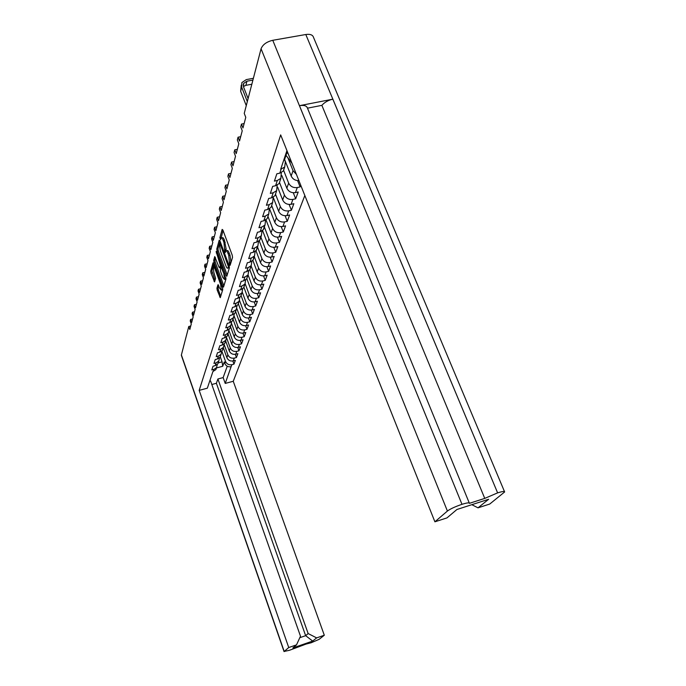 <?xml version="1.0" encoding="UTF-8"?>
<svg xmlns="http://www.w3.org/2000/svg" width="686" height="686" viewBox="0 0 686 686"><rect width="100%" height="100%" fill="white"/><g stroke="black" fill="none" stroke-linecap="round" stroke-linejoin="round"><path stroke-width="1.03" d="M229.604 264.873L230.119 265.336L232.537 257.396L232.237 255.226L222.881 230.007L222.153 229.407L219.897 237.656L220.566 239.68L221.089 238.085C221.655 237.545 222.367 238.351 223.216 240.486L223.979 242.57L224.837 251.968L225.308 252.499L225.84 250.956C226.414 250.416 227.135 251.239 227.992 253.417L228.772 255.509L229.604 264.873M217.934 284.801L216.939 288.197L217.222 290.187L220.292 297.655L222.736 289.672L222.444 287.64L213.037 262.824L210.748 271.142L211.031 273.139L214.564 281.903L215.593 278.362L213.843 272.351L213.209 266.631L214.881 268.638L220.652 284.467L221.278 290.152L219.571 288.094L218.234 284.733M188.779 326.493L181.387 354.919L284.201 651.443L288.737 647.541L199.18 390.377L280.668 134.885L434.898 521.806L447.409 511.044L261.066 48.766L244.242 113.404L245.777 117.332L242.973 127.973L241.463 124.089L240.735 126.901L242.235 130.777L239.525 141.042L238.051 137.209L237.339 139.918L238.814 143.743L236.207 153.638L234.758 149.857L234.072 152.481L235.512 156.245L233 165.798L231.576 162.067L230.916 164.597L232.331 168.31L229.904 177.537L228.507 173.867L227.872 176.302L229.261 179.972L226.912 188.882L225.54 185.263L224.931 187.621L226.286 191.231L224.013 199.858L222.676 196.282L222.084 198.563L223.413 202.13L221.218 210.465L219.897 206.94L219.323 209.153L220.635 212.669L218.508 220.738L217.213 217.256L216.656 219.4L217.942 222.873L215.884 230.685L214.615 227.255L214.075 229.321L215.335 232.751L213.337 240.323L212.094 236.936L211.571 238.942L212.814 242.33L210.876 249.67L209.65 246.317L209.144 248.272L210.362 251.608L208.484 258.733L207.283 255.424L206.786 257.319L207.987 260.611L206.169 267.523L204.985 264.256L204.505 266.091L205.68 269.349L203.914 276.064L202.747 272.831L202.284 274.614L203.442 277.839L201.727 284.356L200.578 281.166L200.132 282.898L201.272 286.071L199.6 292.408L198.477 289.252L198.04 290.941L199.163 294.08L197.542 300.236L196.428 297.124L195.999 298.753L197.105 301.866L195.527 307.843L194.438 304.773L194.027 306.359L195.116 309.429L193.581 315.251L192.5 312.207L192.097 313.759L193.169 316.795L191.677 322.454L190.614 319.453L190.228 320.954L191.283 323.955L189.825 329.469L188.779 326.493L190.742 326.013M217.085 251.119L226.08 275.618L226.8 276.278L229.381 267.78L229.09 265.654L219.914 240.803L219.203 240.194L216.785 249.035L217.085 251.119L218.285 250.844L227.177 275.035M225.994 278.936L216.133 251.479L220.36 265.362L219.614 267.874L218.971 267.111L214.752 256.555L213.706 260.294L213.998 262.335L222.804 286.448L223.507 287.117L225.994 278.936M192.603 318.956L190.614 319.453M194.507 311.718L192.5 312.207M196.47 304.275L194.438 304.773M198.494 296.626L196.428 297.124M200.569 288.755L198.477 289.252M202.704 280.66L200.578 281.166M204.9 272.325L202.747 272.831M207.163 263.75L204.985 264.256M209.496 254.918L207.283 255.424M211.897 245.811L209.65 246.317M214.366 236.421L212.094 236.936M216.922 226.732L214.615 227.255M219.563 216.742L217.213 217.256M222.281 206.417L219.897 206.94M225.094 195.759L222.676 196.282M228.001 184.74L225.54 185.263M231.01 173.335L228.507 173.867M234.115 161.544L231.576 162.067M237.339 149.334L234.758 149.857M240.675 136.677L238.051 137.209M244.139 123.566L241.463 124.089M284.201 651.443L289.449 650.285L306.05 644.077L311.221 642.739L319.136 639.335L324.307 635.236L233.257 381.27L225.222 383.414L231.122 366.701C228.172 367.182 226.071 366.101 224.811 363.469L224.262 361.916L222.727 366.273L216.442 367.928M233.257 381.27L304.833 195.51M300.734 185.246L300.108 186.926L297.287 187.544L295.417 192.612L298.213 192.003L295.675 198.803L292.905 199.412L291.104 204.308L293.848 203.691L291.404 210.25L288.677 210.859L286.937 215.584L289.638 214.975L287.28 221.312L284.596 221.912L282.906 226.483L285.573 225.874L283.292 231.988L280.651 232.597L279.022 237.004L281.646 236.404L279.434 242.321L276.835 242.921L275.266 247.183L277.847 246.583L275.712 252.302L273.148 252.902L271.63 257.027L274.168 256.435L272.102 261.966L269.581 262.567L268.106 266.562L270.61 265.962L268.612 271.33L266.125 271.922L264.702 275.789L267.163 275.197L265.225 280.394L262.781 280.986L261.4 284.733L263.827 284.141L261.949 289.175L259.54 289.766L258.193 293.402L260.594 292.811L258.768 297.698L256.392 298.281L255.089 301.806L257.447 301.223L255.681 305.965L253.34 306.539L252.079 309.961L254.403 309.386L252.688 313.982L250.381 314.557L249.155 317.884L251.453 317.309L249.781 321.768L247.509 322.343L246.317 325.576L248.581 325.001L246.96 329.34L244.713 329.906L243.556 333.044L245.785 332.47L244.216 336.689L241.995 337.255L240.872 340.307L243.076 339.742L241.549 343.84L239.363 344.398L238.265 347.365L240.443 346.807L238.951 350.795L236.79 351.352L235.727 354.233L237.879 353.676L236.43 357.552L234.295 358.109L233.257 360.913L235.384 360.364L233.969 364.137L231.868 364.695L231.122 366.701M213.243 371.409L213.912 369.402L216.536 367.645L215.858 369.651L212.934 371.486L207.335 388.19L199.18 390.377M213.912 369.402L211.785 369.96L213.037 366.213L215.172 365.647L217.814 363.872L218.62 361.265M215.172 365.647L216.116 362.86L213.963 363.417L215.241 359.558L217.411 358.992L220.086 357.209L220.901 354.542M217.411 358.992L218.371 356.128L216.193 356.694L217.505 352.724L219.709 352.158L222.41 350.349L223.233 347.63M219.709 352.158L220.695 349.208L218.482 349.774L219.837 345.701L222.067 345.127L224.811 343.309L225.634 340.522M222.067 345.127L223.079 342.091L220.841 342.666L222.23 338.472L224.494 337.898L227.272 336.054L228.112 333.216M224.494 337.898L225.54 334.777L223.267 335.351L224.699 331.038L226.989 330.455L229.81 328.594L230.65 325.687M226.989 330.455L228.069 327.239L225.763 327.822L227.238 323.38L229.561 322.797L232.417 320.919L233.266 317.944M229.561 322.797L230.668 319.487L228.335 320.07L229.853 315.491L232.211 314.908L235.101 313.013L235.958 309.969M232.211 314.908L233.351 311.504L230.985 312.087L232.545 307.371L234.938 306.779L237.87 304.867L238.737 301.746M234.938 306.779L236.113 303.263L233.712 303.855L235.324 298.993L237.75 298.401L240.726 296.472L241.592 293.274M237.75 298.401L238.96 294.783L236.524 295.374L238.188 290.358L240.649 289.766L243.667 287.811L244.542 284.536M240.649 289.766L241.901 286.028L239.423 286.628L241.146 281.449L243.641 280.848L246.703 278.876L247.586 275.523M243.641 280.848L244.936 276.99L242.424 277.59L244.19 272.248L246.728 271.647L249.841 269.658L250.724 266.211M246.728 271.647L248.066 267.66L245.511 268.269L247.346 262.747L249.918 262.146L253.074 260.131L253.966 256.598M249.918 262.146L251.299 258.03L248.709 258.631L250.596 252.928L253.211 252.319L256.418 250.287L257.31 246.66M253.211 252.319L254.643 248.066L252.011 248.675L253.966 242.775L256.624 242.167L259.874 240.117L260.774 236.378M256.624 242.167L258.099 237.768L255.424 238.376L257.447 232.28L260.148 231.662L263.458 229.587L264.35 225.745M260.148 231.662L261.675 227.109L258.956 227.726L261.057 221.406L263.801 220.789L267.154 218.697L268.14 215.798M263.801 220.789L265.379 216.073L262.618 216.69L264.787 210.148L267.583 209.522L270.996 207.412L271.99 204.479M267.583 209.522L269.221 204.642L266.408 205.26L268.655 198.477L271.493 197.851L274.966 195.716L275.978 192.749M271.493 197.851L273.2 192.783L270.335 193.409L272.668 186.369L275.558 185.752L279.091 183.591L280.111 180.581M275.558 185.752L277.324 180.487L274.417 181.113L276.835 173.807L279.777 173.189L283.361 171.003L284.373 167.41M286.937 150.62L280.685 169.271L284.724 166.998L283.361 171.003M299.799 637.697L305.647 635.682L308.151 633.555L316.64 637.894L312.696 641.067L292.862 647.944L296.524 644.849L300.485 636.196L210.559 380.927L209.693 381.159M288.737 647.541L296.524 644.849M316.64 637.894L324.307 635.236M308.151 633.555L217.899 378.981L223.147 377.583L227.246 366.221M225.222 383.414L223.147 377.583M224.811 363.469L225.531 361.445L221.827 351.121M220.249 356.729L222.084 361.874L222.727 366.273M215.858 369.651L216.647 367.49M216.536 367.645L217.291 364.48M225.531 361.445C226.792 364.086 228.901 365.175 231.868 364.695M284.724 166.998L285.35 161.776L284.519 159.684L287.28 151.477M434.898 521.806L446.972 517.896L456.927 509.492L488.638 499.271L477.996 507.846L489.761 504.03L504.639 491.956C504.639 491.116 502.289 491.416 497.616 492.874L305.802 34.514C310.192 33.906 312.765 34.875 313.528 37.413L504.493 491.605M477.996 507.846L471.831 504.69M332.83 99.178L299.465 105.678C304.061 104.941 306.736 105.773 307.482 108.174L321.871 105.352C324.529 102.3 328.182 100.242 332.83 99.178L497.616 492.874M497.582 492.882L484.753 498.396L469.421 503.327C469.335 502.478 466.857 502.812 461.987 504.321L299.465 105.678M261.066 48.766C262.729 44.599 266.631 41.769 272.771 40.294L461.987 504.321M461.952 504.33C455.195 506.637 450.342 508.875 447.409 511.044M233.257 360.913C230.273 361.402 228.146 360.304 226.877 357.646L223.31 347.716M226.877 357.646L227.872 354.825L224.245 344.732M216.116 362.86L218.765 361.076L219.52 357.843M227.872 354.825C229.158 357.5 231.293 358.589 234.295 358.109M235.727 354.233C232.708 354.713 230.547 353.607 229.261 350.915L225.634 340.873M229.261 350.915L230.282 348.016L226.672 338.001M218.371 356.128L221.064 354.328L221.818 351.026M230.282 348.016C231.585 350.726 233.755 351.832 236.79 351.352M238.265 347.365C235.204 347.853 233.017 346.73 231.705 344.003L228.026 333.833M231.705 344.003L232.76 341.019L229.133 331.004M220.695 349.208L223.422 347.39L224.168 344.012M232.76 341.019C234.08 343.763 236.276 344.887 239.363 344.398M240.872 340.307C237.768 340.788 235.547 339.656 234.218 336.895L230.479 326.605M234.218 336.895L235.307 333.825L231.645 323.758M223.079 342.091L225.84 340.265L226.594 336.8M235.307 333.825C236.644 336.603 238.874 337.744 241.995 337.255M243.556 333.044C240.409 333.533 238.162 332.376 236.807 329.589L233.008 319.17M236.807 329.589L237.922 326.433L234.209 316.263M225.54 334.777L228.335 332.924L229.09 329.383M237.922 326.433C239.285 329.237 241.549 330.395 244.713 329.906M246.317 325.576C243.127 326.064 240.846 324.89 239.465 322.06L235.607 311.521M239.465 322.06L240.623 318.819L236.841 308.529M228.069 327.239L230.899 325.378L231.654 321.743M240.623 318.819C242.004 321.657 244.293 322.832 247.509 322.343M249.155 317.884C245.922 318.373 243.607 317.181 242.209 314.325L238.282 303.649M242.209 314.325L243.393 310.981L239.543 300.528M230.668 319.487L233.54 317.601L234.286 313.871M243.393 310.981C244.799 313.854 247.123 315.054 250.381 314.557M252.079 309.961C248.795 310.458 246.445 309.249 245.031 306.35L241.043 295.546M245.031 306.35L246.248 302.903L242.312 292.27M233.351 311.504L236.267 309.592L237.004 305.767M246.248 302.903C247.68 305.819 250.038 307.036 253.34 306.539M255.089 301.806C251.762 302.294 249.378 301.077 247.938 298.136L243.873 287.194M247.938 298.136L249.19 294.586L245.159 283.738M236.113 303.263L239.071 301.343L239.8 297.424M249.19 294.586C250.647 297.544 253.048 298.77 256.392 298.281M258.193 293.402C254.823 293.891 252.397 292.648 250.93 289.672L246.797 278.593M250.93 289.672L252.225 286.019L248.083 274.923M238.96 294.783L241.961 292.836L242.681 288.806M252.225 286.019C253.709 289.003 256.144 290.255 259.54 289.766M261.4 284.733C257.97 285.222 255.509 283.961 254.017 280.951L249.807 269.692M254.017 280.951L255.355 277.17L251.119 265.885M241.901 286.028L244.945 284.064L245.657 279.922M255.355 277.17C256.856 280.205 259.334 281.474 262.781 280.986M264.702 275.789C261.22 276.278 258.725 275 257.207 271.948L252.86 260.397M257.207 271.948L258.588 268.055L254.274 256.615M244.936 276.99L248.015 275.009L248.718 270.756M258.588 268.055C260.114 271.124 262.627 272.411 266.125 271.922M268.106 266.562C264.582 267.051 262.043 265.748 260.5 262.652L256.007 250.776M260.5 262.652L261.923 258.631L257.524 247.037M248.066 267.66L251.196 265.662L251.882 261.28M261.923 258.631C263.475 261.743 266.031 263.055 269.581 262.567M271.63 257.027C268.046 257.524 265.465 256.195 263.896 253.057L259.239 240.82M263.896 253.057L265.362 248.907L260.886 237.159M251.299 258.03L254.48 256.007L255.141 251.496M265.362 248.907C266.948 252.062 269.547 253.4 273.148 252.902M275.266 247.183C271.622 247.68 268.998 246.334 267.403 243.144L262.567 230.513M267.403 243.144L268.921 238.857L264.35 226.946M254.643 248.066L257.867 246.025L258.511 241.378M268.921 238.857C270.533 242.055 273.174 243.41 276.835 242.921M279.022 237.004C275.326 237.502 272.659 236.13 271.03 232.897L265.997 219.82M271.03 232.897L272.599 228.464L267.943 216.382M258.099 237.768L261.375 235.701L261.992 230.916M272.599 228.464C274.246 231.705 276.93 233.086 280.651 232.597M265.593 220.086L265.002 225.025L263.458 229.587M282.906 226.483C279.151 226.972 276.441 225.574 274.777 222.298L269.529 208.741M274.777 222.298L276.407 217.711L271.656 205.466M261.675 227.109L265.002 225.025M276.407 217.711C278.079 221.003 280.814 222.41 284.596 221.912M269.315 208.861L268.766 213.972L267.154 218.697M286.937 215.584C283.112 216.073 280.351 214.658 278.662 211.331L273.285 197.525M278.662 211.331L280.342 206.58L275.498 194.155M265.379 216.073L268.766 213.972M280.342 206.58C282.049 209.925 284.827 211.348 288.677 210.859M273.174 197.242L272.659 202.516L270.996 207.412M291.104 204.308C287.211 204.788 284.407 203.348 282.675 199.978L277.693 187.252M282.675 199.978L284.424 195.047L279.476 182.45M269.221 204.642L272.659 202.516M284.424 195.047C286.165 198.443 288.995 199.892 292.905 199.412M277.161 185.177L276.69 190.639L274.966 195.716M295.417 192.612C291.464 193.1 288.609 191.634 286.842 188.213L281.895 175.642M286.842 188.213L288.652 183.102L283.601 170.317M273.2 192.783L276.69 190.639M288.652 183.102C290.435 186.541 293.308 188.024 297.287 187.544M281.303 172.666L280.874 178.326L279.091 183.591M298.899 180.641C295.263 180.641 292.682 179.097 291.164 176.01L284.596 159.469M291.164 176.01L293.033 170.711L287.931 157.874M277.324 180.487L280.874 178.326M293.033 170.711L296.412 174.381M181.421 355.511L181.387 354.919M272.771 40.294L305.802 34.514M218.148 362.903L222.084 361.874M297.595 180.615L300.108 186.926M293.282 192.749L295.675 198.803M289.123 204.454L291.404 210.25M285.102 215.738L287.28 221.312M281.209 226.646L283.292 231.988M277.453 237.176L279.434 242.321M273.808 247.354L275.712 252.302M270.275 257.199L272.102 261.966M266.863 266.725L268.612 271.33M263.544 275.952L265.225 280.394M260.337 284.887L261.949 289.175M257.216 293.557L258.768 297.698M254.189 301.951L255.681 305.965M251.248 310.106L252.688 313.982M248.401 318.021L249.781 321.768M245.622 325.704L246.96 329.34M242.921 333.164L244.216 336.689M240.297 340.419L241.549 343.84M237.75 347.468L238.951 350.795M235.264 354.336L236.43 357.552M232.846 361.007L233.969 364.137M307.482 108.174L469.284 503.01M321.871 105.352L484.753 498.396M283.85 159.829L284.519 159.684M211.82 384.503L216.39 383.285L217.899 378.981M312.696 641.067L305.647 635.682L216.39 383.285M230.616 263.698L230.942 262.078L230.007 255.218L228.772 255.509M226.414 250.827L227.066 250.673C227.649 250.133 228.369 250.947 229.235 253.125L230.007 255.218M221.664 237.956L222.324 237.802C222.89 237.27 223.602 238.068 224.442 240.211L226.157 249.155L225.865 250.922M223.036 230.419L221.124 238.051M220.069 241.206L217.994 248.752L218.285 250.844M228.421 266.64L219.726 242.844L219.383 244.036L220.326 250.802L225.78 265.611C226.629 267.78 227.34 268.603 227.915 268.08L228.421 266.64L229.313 266.425M228.584 267.926L229.321 267.411L228.104 267.694M223.885 285.873L215.181 262.061L213.998 262.335M215.533 257.696L214.889 260.02L215.181 262.061M220.652 267.626L221.475 265.345M222.718 277.35L224.468 279.416L223.842 273.585L221.106 267.137L220.36 269.641L220.652 271.699L222.718 277.35M224.699 278.688L225.668 279.133L225.926 277.641M218.731 285.779L218.105 287.914L218.388 289.904L220.712 296.309M222.05 289.972L222.701 288.617M214.624 266.219L213.62 266.537M213.809 263.964L211.905 270.867L214.975 280.514M287.005 152.309L288.309 154.058M286.002 155.285L292.013 163.362M252.911 80.099L246.934 81.205L243.659 83.4L243.496 86.813L248.109 98.552M247.32 101.571L241.661 87.148L241.875 82.577L246.3 79.602L253.383 78.298M246.265 105.627L240.64 91.264L241.249 85.115M251.839 84.224L245.888 85.338L243.393 86.547M279.777 173.189L281.123 169.185M230.942 262.078L229.707 262.369M229.235 253.125L227.992 253.417M225.857 250.193L224.631 250.476M226.157 249.155L224.931 249.438M225.214 242.287L223.979 242.57M224.442 240.211L223.216 240.486M221.124 237.382L219.897 237.656M230.633 263.098L229.398 263.381M227.066 275.386L226.08 275.618M217.994 248.752L216.785 249.035M228.85 265.002L228.215 265.156M220.815 243.23L220.18 243.376M223.782 286.216L222.804 286.448M214.889 260.02L213.706 260.294M220.866 267.471L219.674 267.754M221.398 265.122L220.36 265.362M220.669 263.15L220.069 263.287M216.905 252.885L216.296 253.023M224.451 273.44L223.842 273.585M222.367 267.763L221.758 267.9M218.105 287.914L216.939 288.197M221.235 284.321L220.652 284.467M215.464 268.5L214.881 268.638M214.855 280.926L213.946 281.149M212.188 272.865L211.031 273.139M211.905 270.867L210.748 271.142M220.609 296.644L219.657 296.884M218.388 289.904L217.222 290.187M240.64 91.264L241.661 87.148M245.888 85.338L246.934 81.205M218.765 361.076L217.814 363.872M221.064 354.328L220.086 357.209M223.422 347.39L222.41 350.349M225.84 340.265L224.811 343.309M228.335 332.924L227.272 336.054M230.899 325.378L229.81 328.594M233.54 317.601L232.417 320.919M236.267 309.592L235.101 313.013M239.071 301.343L237.87 304.867M241.961 292.836L240.726 296.472M244.945 284.064L243.667 287.811M248.015 275.009L246.703 278.876M251.196 265.662L249.841 269.658M254.48 256.007L253.074 260.131M257.867 246.025L256.418 250.287M261.375 235.701L259.874 240.117M284.073 651.614L181.37 355.374M220.6 242.647L219.846 242.818M229.141 267.797L227.915 268.08M220.806 267.591L219.614 267.874M225.668 279.133L224.468 279.416M222.058 266.914L221.269 267.103M222.461 289.869L221.278 290.152M243.187 85.287L243.659 83.4"/></g></svg>
